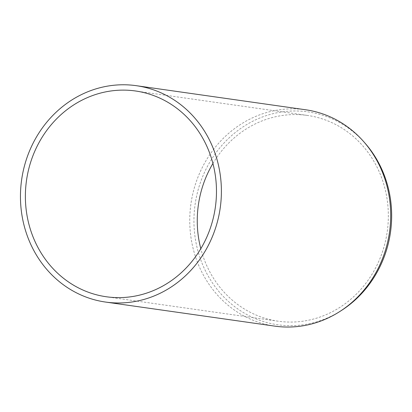 <?xml version="1.0" encoding="UTF-8"?>
<svg xmlns="http://www.w3.org/2000/svg" width="412" height="412" viewBox="0 0 412 412"><rect width="100%" height="100%" fill="white"/><g stroke="black" fill="none" stroke-linecap="round" stroke-linejoin="round"><path stroke-width="0.31" stroke-dasharray="2.06 1.54" d="M274.84 326.134A109.273 100.286 98.1 0 1 190.741 205.258A109.273 100.286 98.1 0 1 305.606 109.762M365.171 143.325A107.517 98.674 -81.9 0 0 263.165 116.704A107.517 98.674 -81.9 0 0 194.917 205.825A107.517 98.674 -81.9 0 0 237.085 308.418A107.517 98.674 -81.9 0 0 341.399 310.504M212.922 163.471A103.922 95.373 98.1 0 1 307.429 115.432A103.922 95.373 98.1 0 1 387.223 231.74A103.922 95.373 98.1 0 1 278.172 321.2A103.922 95.373 98.1 0 1 200.804 248.719M307.429 115.432L135.553 90.99M278.172 321.2L106.296 296.758"/><path stroke-width="0.62" d="M136.31 85.686L305.606 109.762A109.273 100.286 98.1 0 1 363.775 141.733A109.273 100.286 98.1 0 1 389.706 230.638A109.273 100.286 98.1 0 1 339.612 311.647A109.273 100.286 98.1 0 1 274.84 326.134L105.539 302.058A109.273 100.286 -81.9 0 0 220.405 206.567A109.273 100.286 -81.9 0 0 136.31 85.686A109.273 100.286 -81.9 0 0 21.445 181.182A109.273 100.286 -81.9 0 0 105.539 302.058M339.612 311.647L341.399 310.504A107.517 98.674 -81.9 0 0 365.171 143.325L363.775 141.733M200.804 248.719A103.922 95.373 98.1 0 1 198.193 206.247A103.922 95.373 98.1 0 1 212.922 163.471M26.317 181.805A103.922 95.373 98.1 0 1 135.553 90.99A103.922 95.373 98.1 0 1 215.347 207.303A103.922 95.373 98.1 0 1 106.296 296.758A103.922 95.373 98.1 0 1 26.317 181.805"/></g></svg>
